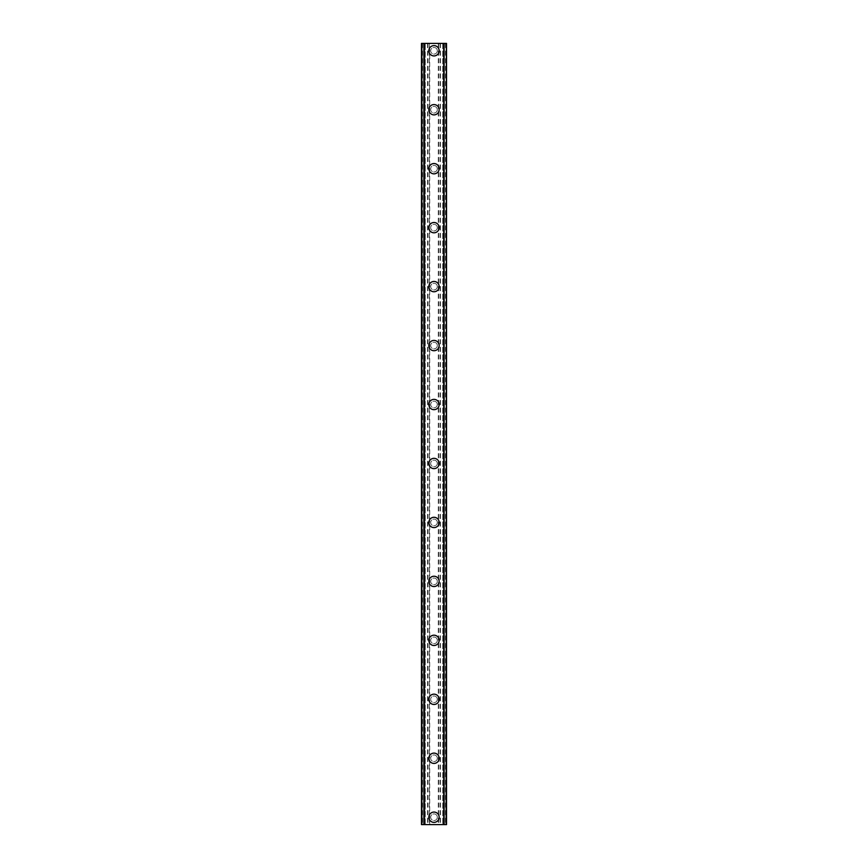 <?xml version="1.0" encoding="UTF-8"?>
<svg xmlns="http://www.w3.org/2000/svg" width="868" height="868" viewBox="0 0 868 868"><rect width="100%" height="100%" fill="white"/><g stroke="black" fill="none" stroke-linecap="round" stroke-linejoin="round"><path stroke-width="0.65" stroke-dasharray="4.34 3.25" d="M437.32 817.233A3.32 3.32 0 0 0 434 813.913A3.32 3.32 0 0 0 430.68 817.233A3.32 3.32 0 0 0 434 820.542A3.32 3.32 0 0 0 437.32 817.233A3.32 3.32 0 0 0 434 813.913A3.32 3.32 0 0 0 430.68 817.233A3.32 3.32 0 0 0 434 820.542A3.32 3.32 0 0 0 437.32 817.233M428.846 817.233A5.154 5.154 0 0 1 434 812.068A5.154 5.154 0 0 1 439.154 817.233A5.154 5.154 0 0 0 434 812.068A5.154 5.154 0 0 0 428.846 817.233A5.154 5.154 0 0 0 434 822.387A5.154 5.154 0 0 0 439.154 817.233A5.154 5.154 0 0 0 434 812.068A5.154 5.154 0 0 0 428.846 817.233A5.154 5.154 0 0 0 434 822.387A5.154 5.154 0 0 0 439.154 817.233A5.154 5.154 0 0 1 434 822.387A5.154 5.154 0 0 1 428.846 817.233M437.32 758.274A3.32 3.32 0 0 0 434 754.954A3.32 3.32 0 0 0 430.68 758.274A3.32 3.32 0 0 0 434 761.583A3.32 3.32 0 0 0 437.32 758.274A3.32 3.32 0 0 0 434 754.954A3.32 3.32 0 0 0 430.68 758.274A3.32 3.32 0 0 0 434 761.583A3.32 3.32 0 0 0 437.32 758.274M428.846 758.274A5.154 5.154 0 0 1 434 753.109A5.154 5.154 0 0 1 439.154 758.274A5.154 5.154 0 0 0 434 753.109A5.154 5.154 0 0 0 428.846 758.274A5.154 5.154 0 0 0 434 763.428A5.154 5.154 0 0 0 439.154 758.274A5.154 5.154 0 0 0 434 753.109A5.154 5.154 0 0 0 428.846 758.274A5.154 5.154 0 0 0 434 763.428A5.154 5.154 0 0 0 439.154 758.274A5.154 5.154 0 0 1 434 763.428A5.154 5.154 0 0 1 428.846 758.274M437.32 699.315A3.32 3.32 0 0 0 434 695.995A3.32 3.32 0 0 0 430.68 699.315A3.32 3.32 0 0 0 434 702.624A3.32 3.32 0 0 0 437.32 699.315A3.32 3.32 0 0 0 434 695.995A3.32 3.32 0 0 0 430.68 699.315A3.32 3.32 0 0 0 434 702.624A3.32 3.32 0 0 0 437.32 699.315M428.846 699.315A5.154 5.154 0 0 1 434 694.15A5.154 5.154 0 0 1 439.154 699.315A5.154 5.154 0 0 0 434 694.15A5.154 5.154 0 0 0 428.846 699.315A5.154 5.154 0 0 0 434 704.469A5.154 5.154 0 0 0 439.154 699.315A5.154 5.154 0 0 0 434 694.15A5.154 5.154 0 0 0 428.846 699.315A5.154 5.154 0 0 0 434 704.469A5.154 5.154 0 0 0 439.154 699.315A5.154 5.154 0 0 1 434 704.469A5.154 5.154 0 0 1 428.846 699.315M437.32 640.356A3.32 3.32 0 0 0 434 637.036A3.32 3.32 0 0 0 430.68 640.356A3.32 3.32 0 0 0 434 643.676A3.32 3.32 0 0 0 437.32 640.356A3.32 3.32 0 0 0 434 637.036A3.32 3.32 0 0 0 430.68 640.356A3.32 3.32 0 0 0 434 643.676A3.32 3.32 0 0 0 437.32 640.356M428.846 640.356A5.154 5.154 0 0 1 434 635.192A5.154 5.154 0 0 1 439.154 640.356A5.154 5.154 0 0 0 434 635.192A5.154 5.154 0 0 0 428.846 640.356A5.154 5.154 0 0 0 434 645.51A5.154 5.154 0 0 0 439.154 640.356A5.154 5.154 0 0 0 434 635.192A5.154 5.154 0 0 0 428.846 640.356A5.154 5.154 0 0 0 434 645.51A5.154 5.154 0 0 0 439.154 640.356A5.154 5.154 0 0 1 434 645.51A5.154 5.154 0 0 1 428.846 640.356M437.32 581.397A3.32 3.32 0 0 0 434 578.077A3.32 3.32 0 0 0 430.68 581.397A3.32 3.32 0 0 0 434 584.717A3.32 3.32 0 0 0 437.32 581.397A3.32 3.32 0 0 0 434 578.077A3.32 3.32 0 0 0 430.68 581.397A3.32 3.32 0 0 0 434 584.717A3.32 3.32 0 0 0 437.32 581.397M428.846 581.397A5.154 5.154 0 0 1 434 576.233A5.154 5.154 0 0 1 439.154 581.397A5.154 5.154 0 0 0 434 576.233A5.154 5.154 0 0 0 428.846 581.397A5.154 5.154 0 0 0 434 586.551A5.154 5.154 0 0 0 439.154 581.397A5.154 5.154 0 0 0 434 576.233A5.154 5.154 0 0 0 428.846 581.397A5.154 5.154 0 0 0 434 586.551A5.154 5.154 0 0 0 439.154 581.397A5.154 5.154 0 0 1 434 586.551A5.154 5.154 0 0 1 428.846 581.397M437.32 522.438A3.32 3.32 0 0 0 434 519.118A3.32 3.32 0 0 0 430.68 522.438A3.32 3.32 0 0 0 434 525.758A3.32 3.32 0 0 0 437.32 522.438A3.32 3.32 0 0 0 434 519.118A3.32 3.32 0 0 0 430.68 522.438A3.32 3.32 0 0 0 434 525.758A3.32 3.32 0 0 0 437.32 522.438M428.846 522.438A5.154 5.154 0 0 1 434 517.274A5.154 5.154 0 0 1 439.154 522.438A5.154 5.154 0 0 0 434 517.274A5.154 5.154 0 0 0 428.846 522.438A5.154 5.154 0 0 0 434 527.592A5.154 5.154 0 0 0 439.154 522.438A5.154 5.154 0 0 0 434 517.274A5.154 5.154 0 0 0 428.846 522.438A5.154 5.154 0 0 0 434 527.592A5.154 5.154 0 0 0 439.154 522.438A5.154 5.154 0 0 1 434 527.592A5.154 5.154 0 0 1 428.846 522.438M437.32 463.479A3.32 3.32 0 0 0 434 460.159A3.32 3.32 0 0 0 430.68 463.479A3.32 3.32 0 0 0 434 466.8A3.32 3.32 0 0 0 437.32 463.479A3.32 3.32 0 0 0 434 460.159A3.32 3.32 0 0 0 430.68 463.479A3.32 3.32 0 0 0 434 466.8A3.32 3.32 0 0 0 437.32 463.479M428.846 463.479A5.154 5.154 0 0 1 434 458.326A5.154 5.154 0 0 1 439.154 463.479A5.154 5.154 0 0 0 434 458.326A5.154 5.154 0 0 0 428.846 463.479A5.154 5.154 0 0 0 434 468.633A5.154 5.154 0 0 0 439.154 463.479A5.154 5.154 0 0 0 434 458.326A5.154 5.154 0 0 0 428.846 463.479A5.154 5.154 0 0 0 434 468.633A5.154 5.154 0 0 0 439.154 463.479A5.154 5.154 0 0 1 434 468.633A5.154 5.154 0 0 1 428.846 463.479M437.32 404.521A3.32 3.32 0 0 0 434 401.2A3.32 3.32 0 0 0 430.68 404.521A3.32 3.32 0 0 0 434 407.841A3.32 3.32 0 0 0 437.32 404.521A3.32 3.32 0 0 0 434 401.2A3.32 3.32 0 0 0 430.68 404.521A3.32 3.32 0 0 0 434 407.841A3.32 3.32 0 0 0 437.32 404.521M428.846 404.521A5.154 5.154 0 0 1 434 399.367A5.154 5.154 0 0 1 439.154 404.521A5.154 5.154 0 0 0 434 399.367A5.154 5.154 0 0 0 428.846 404.521A5.154 5.154 0 0 0 434 409.674A5.154 5.154 0 0 0 439.154 404.521A5.154 5.154 0 0 0 434 399.367A5.154 5.154 0 0 0 428.846 404.521A5.154 5.154 0 0 0 434 409.674A5.154 5.154 0 0 0 439.154 404.521A5.154 5.154 0 0 1 434 409.674A5.154 5.154 0 0 1 428.846 404.521M437.32 345.562A3.32 3.32 0 0 0 434 342.242A3.32 3.32 0 0 0 430.68 345.562A3.32 3.32 0 0 0 434 348.882A3.32 3.32 0 0 0 437.32 345.562A3.32 3.32 0 0 0 434 342.242A3.32 3.32 0 0 0 430.68 345.562A3.32 3.32 0 0 0 434 348.882A3.32 3.32 0 0 0 437.32 345.562M428.846 345.562A5.154 5.154 0 0 1 434 340.408A5.154 5.154 0 0 1 439.154 345.562A5.154 5.154 0 0 0 434 340.408A5.154 5.154 0 0 0 428.846 345.562A5.154 5.154 0 0 0 434 350.726A5.154 5.154 0 0 0 439.154 345.562A5.154 5.154 0 0 0 434 340.408A5.154 5.154 0 0 0 428.846 345.562A5.154 5.154 0 0 0 434 350.726A5.154 5.154 0 0 0 439.154 345.562A5.154 5.154 0 0 1 434 350.726A5.154 5.154 0 0 1 428.846 345.562M437.32 286.603A3.32 3.32 0 0 0 434 283.283A3.32 3.32 0 0 0 430.68 286.603A3.32 3.32 0 0 0 434 289.923A3.32 3.32 0 0 0 437.32 286.603A3.32 3.32 0 0 0 434 283.283A3.32 3.32 0 0 0 430.68 286.603A3.32 3.32 0 0 0 434 289.923A3.32 3.32 0 0 0 437.32 286.603M428.846 286.603A5.154 5.154 0 0 1 434 281.449A5.154 5.154 0 0 1 439.154 286.603A5.154 5.154 0 0 0 434 281.449A5.154 5.154 0 0 0 428.846 286.603A5.154 5.154 0 0 0 434 291.767A5.154 5.154 0 0 0 439.154 286.603A5.154 5.154 0 0 0 434 281.449A5.154 5.154 0 0 0 428.846 286.603A5.154 5.154 0 0 0 434 291.767A5.154 5.154 0 0 0 439.154 286.603A5.154 5.154 0 0 1 434 291.767A5.154 5.154 0 0 1 428.846 286.603M437.32 227.644A3.32 3.32 0 0 0 434 224.324A3.32 3.32 0 0 0 430.68 227.644A3.32 3.32 0 0 0 434 230.964A3.32 3.32 0 0 0 437.32 227.644A3.32 3.32 0 0 0 434 224.324A3.32 3.32 0 0 0 430.68 227.644A3.32 3.32 0 0 0 434 230.964A3.32 3.32 0 0 0 437.32 227.644M428.846 227.644A5.154 5.154 0 0 1 434 222.49A5.154 5.154 0 0 1 439.154 227.644A5.154 5.154 0 0 0 434 222.49A5.154 5.154 0 0 0 428.846 227.644A5.154 5.154 0 0 0 434 232.808A5.154 5.154 0 0 0 439.154 227.644A5.154 5.154 0 0 0 434 222.49A5.154 5.154 0 0 0 428.846 227.644A5.154 5.154 0 0 0 434 232.808A5.154 5.154 0 0 0 439.154 227.644A5.154 5.154 0 0 1 434 232.808A5.154 5.154 0 0 1 428.846 227.644M437.32 168.685A3.32 3.32 0 0 0 434 165.376A3.32 3.32 0 0 0 430.68 168.685A3.32 3.32 0 0 0 434 172.005A3.32 3.32 0 0 0 437.32 168.685A3.32 3.32 0 0 0 434 165.376A3.32 3.32 0 0 0 430.68 168.685A3.32 3.32 0 0 0 434 172.005A3.32 3.32 0 0 0 437.32 168.685M428.846 168.685A5.154 5.154 0 0 1 434 163.531A5.154 5.154 0 0 1 439.154 168.685A5.154 5.154 0 0 0 434 163.531A5.154 5.154 0 0 0 428.846 168.685A5.154 5.154 0 0 0 434 173.85A5.154 5.154 0 0 0 439.154 168.685A5.154 5.154 0 0 0 434 163.531A5.154 5.154 0 0 0 428.846 168.685A5.154 5.154 0 0 0 434 173.85A5.154 5.154 0 0 0 439.154 168.685A5.154 5.154 0 0 1 434 173.85A5.154 5.154 0 0 1 428.846 168.685M437.32 109.726A3.32 3.32 0 0 0 434 106.417A3.32 3.32 0 0 0 430.68 109.726A3.32 3.32 0 0 0 434 113.046A3.32 3.32 0 0 0 437.32 109.726A3.32 3.32 0 0 0 434 106.417A3.32 3.32 0 0 0 430.68 109.726A3.32 3.32 0 0 0 434 113.046A3.32 3.32 0 0 0 437.32 109.726M428.846 109.726A5.154 5.154 0 0 1 434 104.572A5.154 5.154 0 0 1 439.154 109.726A5.154 5.154 0 0 0 434 104.572A5.154 5.154 0 0 0 428.846 109.726A5.154 5.154 0 0 0 434 114.891A5.154 5.154 0 0 0 439.154 109.726A5.154 5.154 0 0 0 434 104.572A5.154 5.154 0 0 0 428.846 109.726A5.154 5.154 0 0 0 434 114.891A5.154 5.154 0 0 0 439.154 109.726A5.154 5.154 0 0 1 434 114.891A5.154 5.154 0 0 1 428.846 109.726M437.32 50.767A3.32 3.32 0 0 0 434 47.458A3.32 3.32 0 0 0 430.68 50.767A3.32 3.32 0 0 0 434 54.087A3.32 3.32 0 0 0 437.32 50.767A3.32 3.32 0 0 0 434 47.458A3.32 3.32 0 0 0 430.68 50.767A3.32 3.32 0 0 0 434 54.087A3.32 3.32 0 0 0 437.32 50.767M428.846 50.767A5.154 5.154 0 0 1 434 45.613A5.154 5.154 0 0 1 439.154 50.767A5.154 5.154 0 0 0 434 45.613A5.154 5.154 0 0 0 428.846 50.767A5.154 5.154 0 0 0 434 55.932A5.154 5.154 0 0 0 439.154 50.767A5.154 5.154 0 0 0 434 45.613A5.154 5.154 0 0 0 428.846 50.767A5.154 5.154 0 0 0 434 55.932A5.154 5.154 0 0 0 439.154 50.767A5.154 5.154 0 0 1 434 55.932A5.154 5.154 0 0 1 428.846 50.767M436.854 43.4L434.705 43.411L436.854 43.4M434.705 43.4L437.136 43.411L434.705 43.411M431.407 43.4L432.687 43.4L431.385 43.411M432.687 43.4L430.398 43.4L432.687 43.411M430.398 43.4L433.284 43.4L430.398 43.411M429.693 43.4L446.532 43.4L443.027 43.4L444.101 43.4L444.101 824.6L421.468 824.6L424.973 824.6L421.468 824.6L421.468 43.4L429.693 43.4L429.693 824.6M421.859 43.4L425.233 43.4L421.468 43.4L421.859 824.6M446.402 43.4L446.532 824.6L444.101 824.6L444.101 43.4L446.402 43.4L446.402 824.6M443.027 43.4L442.767 824.6L443.027 43.4M431.146 824.6L433.295 824.589L431.146 824.6M433.295 824.6L430.864 824.589L433.295 824.589M435.627 824.6L436.213 824.6L435.627 824.589M436.279 824.6L435.682 824.6L436.279 824.589M423.899 824.6L423.899 43.4L423.899 824.6M425.233 824.6L425.233 43.4L425.233 824.6M429.324 43.4L429.324 824.6M427.924 43.4L427.924 824.6M427.555 43.4L427.555 824.6M422.575 43.4L422.575 824.6M421.468 43.4L421.468 824.6L421.468 43.4M424.083 43.4L424.083 824.6M443.917 43.4L443.917 824.6M442.767 43.4L442.767 824.6L442.767 43.4M446.532 43.4L446.532 824.6L446.532 43.4M445.425 43.4L445.425 824.6M440.445 43.4L440.445 824.6M440.076 43.4L440.076 824.6M438.676 43.4L438.676 824.6M438.307 43.4L438.307 824.6M421.729 43.4L421.729 824.6M424.973 43.4L424.973 824.6L424.973 43.4M421.609 43.4L421.609 824.6M421.598 43.4L421.598 824.6M446.391 43.4L446.391 824.6M446.141 43.4L446.141 824.6M446.271 43.4L446.271 824.6"/><path stroke-width="1.3" d="M428.846 817.233A5.154 5.154 0 0 1 434 812.068A5.154 5.154 0 0 1 439.154 817.233A5.154 5.154 0 0 1 434 822.387A5.154 5.154 0 0 1 428.846 817.233M428.846 758.274A5.154 5.154 0 0 1 434 753.109A5.154 5.154 0 0 1 439.154 758.274A5.154 5.154 0 0 1 434 763.428A5.154 5.154 0 0 1 428.846 758.274M428.846 699.315A5.154 5.154 0 0 1 434 694.15A5.154 5.154 0 0 1 439.154 699.315A5.154 5.154 0 0 1 434 704.469A5.154 5.154 0 0 1 428.846 699.315M428.846 640.356A5.154 5.154 0 0 1 434 635.192A5.154 5.154 0 0 1 439.154 640.356A5.154 5.154 0 0 1 434 645.51A5.154 5.154 0 0 1 428.846 640.356M428.846 581.397A5.154 5.154 0 0 1 434 576.233A5.154 5.154 0 0 1 439.154 581.397A5.154 5.154 0 0 1 434 586.551A5.154 5.154 0 0 1 428.846 581.397M428.846 522.438A5.154 5.154 0 0 1 434 517.274A5.154 5.154 0 0 1 439.154 522.438A5.154 5.154 0 0 1 434 527.592A5.154 5.154 0 0 1 428.846 522.438M428.846 463.479A5.154 5.154 0 0 1 434 458.326A5.154 5.154 0 0 1 439.154 463.479A5.154 5.154 0 0 1 434 468.633A5.154 5.154 0 0 1 428.846 463.479M428.846 404.521A5.154 5.154 0 0 1 434 399.367A5.154 5.154 0 0 1 439.154 404.521A5.154 5.154 0 0 1 434 409.674A5.154 5.154 0 0 1 428.846 404.521M428.846 345.562A5.154 5.154 0 0 1 434 340.408A5.154 5.154 0 0 1 439.154 345.562A5.154 5.154 0 0 1 434 350.726A5.154 5.154 0 0 1 428.846 345.562M428.846 286.603A5.154 5.154 0 0 1 434 281.449A5.154 5.154 0 0 1 439.154 286.603A5.154 5.154 0 0 1 434 291.767A5.154 5.154 0 0 1 428.846 286.603M428.846 227.644A5.154 5.154 0 0 1 434 222.49A5.154 5.154 0 0 1 439.154 227.644A5.154 5.154 0 0 1 434 232.808A5.154 5.154 0 0 1 428.846 227.644M428.846 168.685A5.154 5.154 0 0 1 434 163.531A5.154 5.154 0 0 1 439.154 168.685A5.154 5.154 0 0 1 434 173.85A5.154 5.154 0 0 1 428.846 168.685M428.846 109.726A5.154 5.154 0 0 1 434 104.572A5.154 5.154 0 0 1 439.154 109.726A5.154 5.154 0 0 1 434 114.891A5.154 5.154 0 0 1 428.846 109.726M428.846 50.767A5.154 5.154 0 0 1 434 45.613A5.154 5.154 0 0 1 439.154 50.767A5.154 5.154 0 0 1 434 55.932A5.154 5.154 0 0 1 428.846 50.767M446.13 43.4L421.468 43.4L421.468 824.6L446.532 824.6L446.532 43.4L446.13 824.6M423.899 43.4L423.899 824.6M424.083 43.4L424.083 824.6M424.235 43.4L424.235 824.6M443.765 43.4L443.765 824.6M443.917 43.4L443.917 824.6M444.101 43.4L444.101 824.6M421.598 43.4L421.598 824.6M421.62 43.4L421.62 824.6M421.87 43.4L421.87 824.6M446.38 43.4L446.38 824.6M446.402 43.4L446.402 824.6"/></g></svg>
